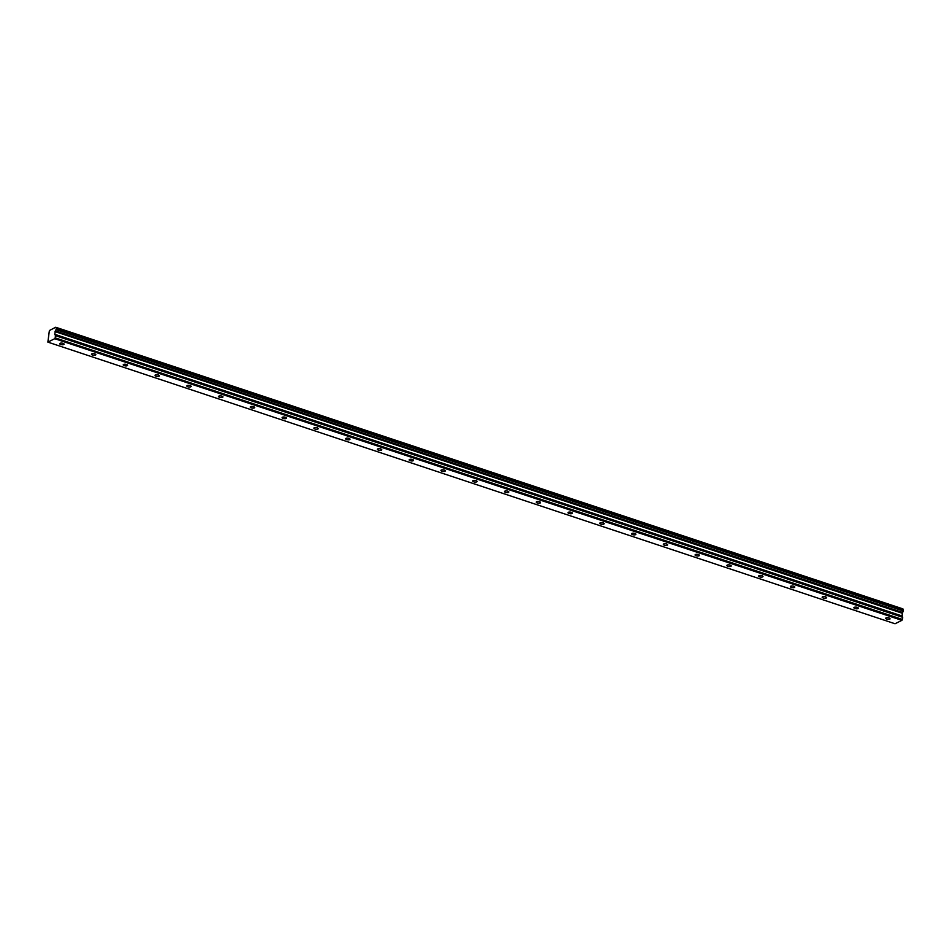 <?xml version="1.0" encoding="UTF-8"?>
<svg xmlns="http://www.w3.org/2000/svg" width="951" height="951" viewBox="0 0 951 951"><rect width="100%" height="100%" fill="white"/><g stroke="black" fill="none" stroke-linecap="round" stroke-linejoin="round"><path stroke-width="1.43" d="M886.712 619.113A2.199 0.82 -173.6 0 0 890.065 618.768A2.199 0.82 -173.6 0 0 889.042 617.948A2.199 0.82 -173.6 0 0 885.69 618.281A2.199 0.82 -173.6 0 0 886.712 619.113M60.721 344.512A2.199 0.82 -173.6 0 0 64.074 344.167A2.199 0.82 -173.6 0 0 63.051 343.347A2.199 0.82 -173.6 0 0 59.699 343.68A2.199 0.82 -173.6 0 0 60.721 344.512M92.497 355.068A2.199 0.82 -173.6 0 0 95.849 354.735A2.199 0.82 -173.6 0 0 94.827 353.903A2.199 0.82 -173.6 0 0 91.474 354.248A2.199 0.82 -173.6 0 0 92.497 355.068M124.26 365.636A2.199 0.82 -173.6 0 0 127.612 365.291A2.199 0.82 -173.6 0 0 126.59 364.471A2.199 0.82 -173.6 0 0 123.238 364.804A2.199 0.82 -173.6 0 0 124.26 365.636M156.035 376.192A2.199 0.82 -173.6 0 0 159.388 375.859A2.199 0.82 -173.6 0 0 158.365 375.027A2.199 0.82 -173.6 0 0 155.013 375.36A2.199 0.82 -173.6 0 0 156.035 376.192M187.799 386.76A2.199 0.82 -173.6 0 0 191.151 386.415A2.199 0.82 -173.6 0 0 190.129 385.595A2.199 0.82 -173.6 0 0 186.776 385.928A2.199 0.82 -173.6 0 0 187.799 386.76M219.574 397.316A2.199 0.82 -173.6 0 0 222.926 396.983A2.199 0.82 -173.6 0 0 221.904 396.151A2.199 0.82 -173.6 0 0 218.552 396.484A2.199 0.82 -173.6 0 0 219.574 397.316M251.337 407.872A2.199 0.82 -173.6 0 0 254.69 407.539A2.199 0.82 -173.6 0 0 253.667 406.707A2.199 0.82 -173.6 0 0 250.315 407.052A2.199 0.82 -173.6 0 0 251.337 407.872M283.101 418.44A2.199 0.82 -173.6 0 0 286.453 418.107A2.199 0.82 -173.6 0 0 285.443 417.275A2.199 0.82 -173.6 0 0 282.078 417.608A2.199 0.82 -173.6 0 0 283.101 418.44M314.876 428.996A2.199 0.82 -173.6 0 0 318.228 428.663A2.199 0.82 -173.6 0 0 317.206 427.831A2.199 0.82 -173.6 0 0 313.854 428.176A2.199 0.82 -173.6 0 0 314.876 428.996M346.639 439.564A2.199 0.82 -173.6 0 0 349.992 439.231A2.199 0.82 -173.6 0 0 348.969 438.399A2.199 0.82 -173.6 0 0 345.617 438.732A2.199 0.82 -173.6 0 0 346.639 439.564M378.415 450.12A2.199 0.82 -173.6 0 0 381.767 449.787A2.199 0.82 -173.6 0 0 380.745 448.955A2.199 0.82 -173.6 0 0 377.392 449.3A2.199 0.82 -173.6 0 0 378.415 450.12M410.178 460.688A2.199 0.82 -173.6 0 0 413.53 460.343A2.199 0.82 -173.6 0 0 412.508 459.523A2.199 0.82 -173.6 0 0 409.156 459.856A2.199 0.82 -173.6 0 0 410.178 460.688M441.953 471.244A2.199 0.82 -173.6 0 0 445.306 470.911A2.199 0.82 -173.6 0 0 444.283 470.079A2.199 0.82 -173.6 0 0 440.931 470.424A2.199 0.82 -173.6 0 0 441.953 471.244M473.717 481.812A2.199 0.82 -173.6 0 0 477.069 481.468A2.199 0.82 -173.6 0 0 476.047 480.647A2.199 0.82 -173.6 0 0 472.695 480.98A2.199 0.82 -173.6 0 0 473.717 481.812M505.48 492.368A2.199 0.82 -173.6 0 0 508.844 492.036A2.199 0.82 -173.6 0 0 507.822 491.203A2.199 0.82 -173.6 0 0 504.47 491.548A2.199 0.82 -173.6 0 0 505.48 492.368M537.256 502.936A2.199 0.82 -173.6 0 0 540.608 502.592A2.199 0.82 -173.6 0 0 539.586 501.771A2.199 0.82 -173.6 0 0 536.233 502.104A2.199 0.82 -173.6 0 0 537.256 502.936M569.019 513.492A2.199 0.82 -173.6 0 0 572.371 513.16A2.199 0.82 -173.6 0 0 571.349 512.327A2.199 0.82 -173.6 0 0 567.997 512.66A2.199 0.82 -173.6 0 0 569.019 513.492M600.794 524.06A2.199 0.82 -173.6 0 0 604.147 523.716A2.199 0.82 -173.6 0 0 603.124 522.895A2.199 0.82 -173.6 0 0 599.772 523.228A2.199 0.82 -173.6 0 0 600.794 524.06M632.558 534.617A2.199 0.82 -173.6 0 0 635.91 534.284A2.199 0.82 -173.6 0 0 634.888 533.452A2.199 0.82 -173.6 0 0 631.535 533.784A2.199 0.82 -173.6 0 0 632.558 534.617M664.333 545.173A2.199 0.82 -173.6 0 0 667.685 544.84A2.199 0.82 -173.6 0 0 666.663 544.008A2.199 0.82 -173.6 0 0 663.311 544.352A2.199 0.82 -173.6 0 0 664.333 545.173M696.096 555.741A2.199 0.82 -173.6 0 0 699.449 555.408A2.199 0.82 -173.6 0 0 698.426 554.576A2.199 0.82 -173.6 0 0 695.074 554.909A2.199 0.82 -173.6 0 0 696.096 555.741M727.872 566.297A2.199 0.82 -173.6 0 0 731.224 565.964A2.199 0.82 -173.6 0 0 730.202 565.132A2.199 0.82 -173.6 0 0 726.849 565.476A2.199 0.82 -173.6 0 0 727.872 566.297M759.635 576.865A2.199 0.82 -173.6 0 0 762.987 576.532A2.199 0.82 -173.6 0 0 761.965 575.7A2.199 0.82 -173.6 0 0 758.613 576.033A2.199 0.82 -173.6 0 0 759.635 576.865M791.398 587.421A2.199 0.82 -173.6 0 0 794.751 587.088A2.199 0.82 -173.6 0 0 793.74 586.256A2.199 0.82 -173.6 0 0 790.376 586.601A2.199 0.82 -173.6 0 0 791.398 587.421M823.174 597.989A2.199 0.82 -173.6 0 0 826.526 597.644A2.199 0.82 -173.6 0 0 825.504 596.824A2.199 0.82 -173.6 0 0 822.151 597.157A2.199 0.82 -173.6 0 0 823.174 597.989M854.937 608.545A2.199 0.82 -173.6 0 0 858.289 608.212A2.199 0.82 -173.6 0 0 857.267 607.38A2.199 0.82 -173.6 0 0 853.915 607.725A2.199 0.82 -173.6 0 0 854.937 608.545M903.319 610.982L56.061 329.557L903.319 610.994L903.414 609.71L56.264 328.083M56.157 329.343L56.287 328.19L903.45 609.841M903.105 609.615L902.915 608.878L55.705 327.251L49.381 330.544L47.871 342.122L54.73 338.699L901.893 620.337L895.034 623.761L47.871 342.122M902.333 619.505L901.928 620.266L54.766 338.627L55.17 337.867L902.333 619.505L902.618 617.294L55.42 335.477L54.754 334.288L55.36 330.912L902.535 612.551L903.224 611.196M902.535 612.551L901.917 615.939L902.582 617.116M902.368 619.434L55.17 337.867M55.206 337.783L55.455 335.655L902.618 617.294M902.57 612.444L55.36 330.912M55.408 330.805L56.061 329.557M903.414 609.71L56.287 328.19M56.228 328.071L902.951 608.985M902.915 608.878L55.788 327.346M55.063 331.59L902.226 613.229M901.917 615.939L54.754 334.288M54.778 334.479L901.94 616.117M55.134 331.352L902.297 613.003"/></g></svg>
